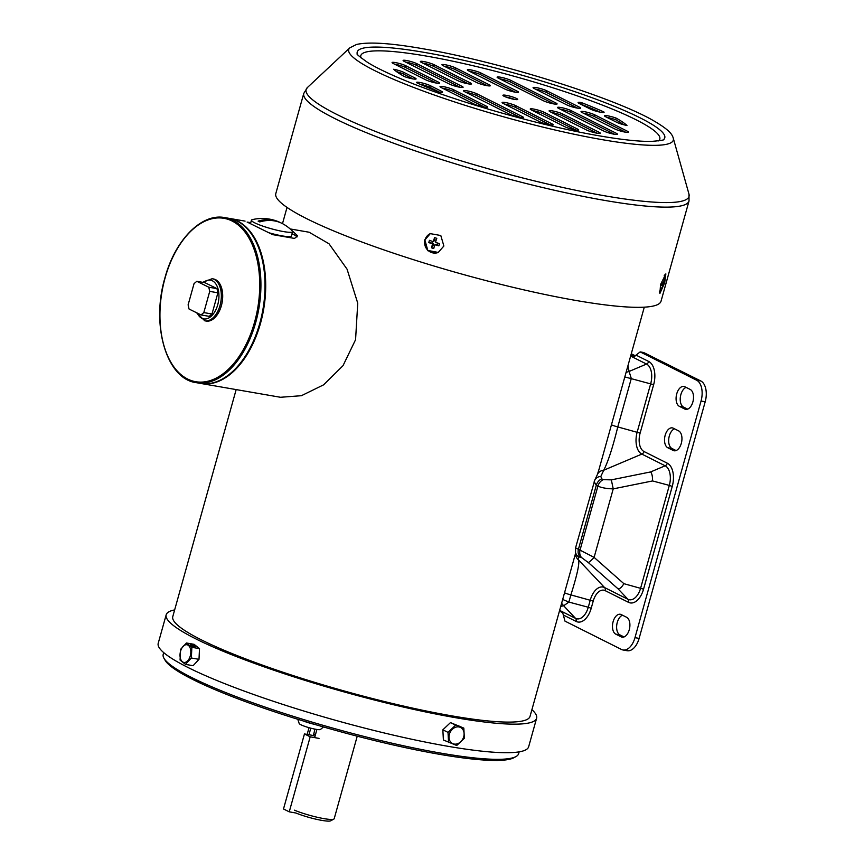 <?xml version="1.0" encoding="UTF-8"?>
<svg xmlns="http://www.w3.org/2000/svg" width="864" height="864" viewBox="0 0 864 864"><rect width="100%" height="100%" fill="white"/><g stroke="black" fill="none" stroke-linecap="round" stroke-linejoin="round"><path stroke-width="1.3" d="M575.543 553.381L530.032 716.396A185.468 25.488 -164.4 0 1 400.475 705.37A185.468 25.488 -164.4 0 1 203.321 640.829A185.468 25.488 -164.4 0 1 172.768 616.648L236.164 389.588M676.08 450.554L671.954 448.492A10.26 5.854 100.1 0 1 668.801 438.491A10.26 5.854 100.1 0 1 674.536 428.814M687.647 409.136L683.521 407.074A10.26 5.854 100.1 0 1 680.368 397.073A10.26 5.854 100.1 0 1 686.102 387.396M624.035 636.952L619.92 634.889A10.26 5.854 100.1 0 1 616.766 624.888A10.26 5.854 100.1 0 1 622.49 615.211M559.44 611.075L562.702 612.716L564.98 621.13L621.464 649.458A17.096 9.752 -79.9 0 0 623.02 649.987L627.167 650.722A17.096 9.752 -79.9 0 0 639.122 638.388L705.197 401.76A17.096 9.752 -79.9 0 0 700.78 380.959L643.604 352.501L640.148 351.896L634.23 356.53L630.968 354.888M623.02 649.987A17.096 9.752 -79.9 0 0 634.975 637.654L701.05 401.026A17.096 9.752 -79.9 0 0 696.632 380.225L640.148 351.896M615.773 634.154L621.151 636.844A10.26 5.854 -79.9 0 0 622.091 637.157A10.26 5.854 -79.9 0 0 629.467 628.927A10.26 5.854 -79.9 0 0 626.616 617.274L621.238 614.585A10.26 5.854 100.1 0 0 620.298 614.272A10.26 5.854 100.1 0 0 612.911 622.501A10.26 5.854 100.1 0 0 615.773 634.154L619.92 634.889M679.374 406.339L684.752 409.028A10.26 5.854 -79.9 0 0 685.692 409.342A10.26 5.854 -79.9 0 0 693.079 401.112A10.26 5.854 -79.9 0 0 690.217 389.459L684.839 386.77A10.26 5.854 100.1 0 0 683.899 386.456A10.26 5.854 100.1 0 0 676.523 394.686A10.26 5.854 100.1 0 0 679.374 406.339L683.521 407.074M667.807 447.757L673.196 450.457A10.26 5.854 -79.9 0 0 674.125 450.77A10.26 5.854 -79.9 0 0 681.512 442.541A10.26 5.854 -79.9 0 0 678.65 430.888L673.272 428.188A10.26 5.854 100.1 0 0 672.332 427.874A10.26 5.854 100.1 0 0 664.956 436.104A10.26 5.854 100.1 0 0 667.807 447.757L671.954 448.492M575.683 547.916L594.108 557.377L623.873 583.675C621.724 587.347 619.78 589.043 618.019 588.794L588.254 562.496L581.58 557.582L578.394 556.783L578.664 560.088C579.506 564.149 576.914 575.748 570.877 594.907L568.868 602.078L563.663 605.772L561.611 603.288M652.558 480.946L613.235 488.873L611.323 479.866L650.646 471.928C651.996 473.634 652.633 476.636 652.558 480.946L669.319 485.395A16.103 9.191 -79.9 0 0 665.161 465.793L641.844 454.097A18.079 10.314 100.1 0 1 637.178 432.097L650.7 383.659A16.103 9.191 -79.9 0 0 646.542 364.057A3.424 2.765 116.6 0 0 648.713 361.476A19.062 10.876 100.1 0 1 653.638 384.685L640.116 433.123A15.12 8.629 -79.9 0 0 644.015 451.526L667.332 463.212A19.062 10.876 100.1 0 1 672.246 486.421L643.561 589.162A19.062 10.876 100.1 0 1 628.484 602.327L605.178 590.641A15.12 8.629 -79.9 0 0 593.222 601.085L591.214 608.267A19.062 10.876 100.1 0 1 576.137 621.432L563.717 615.211M626.076 372.384L629.1 371.444L631.292 378.497L617.771 426.935C612.792 447.26 608.116 461.689 603.752 470.221L641.844 454.097A3.424 2.765 116.6 0 0 644.015 451.526M594.799 480.028L597.283 474.757A8.543 7.571 21.5 0 1 603.752 470.221L600.826 476.442A8.543 7.42 28.6 0 0 594.799 480.028L575.586 547.808L575.543 553.284A8.543 8.359 -177.7 0 0 578.664 560.088L604.584 587.574L627.89 599.26A16.103 9.191 -79.9 0 0 640.634 588.136L669.319 485.395L672.246 486.421M588.254 562.496A8.543 1.21 -48.5 0 0 594.108 557.377L613.235 488.873C606.604 488.689 601.495 487.771 597.91 486.108L596.279 485.287L594.173 481.702M578.394 556.783A8.543 8.262 169.7 0 1 575.413 551.869M559.634 610.384L575.543 618.365A16.103 9.191 -79.9 0 0 588.276 607.241L568.868 602.078L562.68 599.454M624.812 376.92L653.638 384.685M635.483 355.871L631.282 353.765M515.992 756.562L513.907 757.706A182.812 25.121 -164.4 0 1 376.952 741.139A182.812 25.121 -164.4 0 1 194.508 680.335A182.812 25.121 -164.4 0 1 165.154 660.334L163.976 658.282A184.518 25.358 15.6 0 0 193.59 678.467A184.518 25.358 15.6 0 0 377.752 739.843A184.518 25.358 15.6 0 0 515.992 756.562A184.518 25.358 15.6 0 0 518.648 753.656L519.156 751.853M163.706 652.601L163.199 654.404A184.518 25.358 15.6 0 0 163.976 658.282M531.911 709.668A192.305 26.428 -164.4 0 1 536.62 718.232A192.305 26.428 -164.4 0 1 402.289 706.806A192.305 26.428 -164.4 0 1 197.856 639.889A192.305 26.428 -164.4 0 1 166.18 614.812A192.305 26.428 -164.4 0 1 174.647 609.919M536.62 718.232L528.649 746.777A192.305 26.428 -164.4 0 1 394.319 735.35A192.305 26.428 -164.4 0 1 189.886 668.423A192.305 26.428 -164.4 0 1 158.209 643.345L166.18 614.812M294.386 810.162A24.354 3.348 15.6 0 0 323.514 818.554A24.354 3.348 15.6 0 0 333.85 819.083L330.728 820.8A21.794 2.992 -164.4 0 1 321.484 820.325A21.794 2.992 -164.4 0 1 295.898 813.013L289.246 811.836L310.187 736.819L304.452 733.946L313.297 735.512L313.751 733.882A53.849 43.6 116.6 0 0 314.885 729.119M333.85 819.083A24.354 3.348 15.6 0 0 334.195 818.705L357.232 736.193M310.781 728.168L308.956 734.746M316.915 729.464L314.636 737.608M313.297 735.512L314.993 736.366M319.032 738.396L310.187 736.819M289.246 811.836L283.5 808.963L304.452 733.946M660.236 290.455L659.372 292.108M660.56 284.494L659.88 293.512L664.686 282.766L665.863 273.888L660.56 284.494M438.329 252.45L427.82 250.452L424.883 239.976L430.348 233.561M424.537 240.116L427.55 250.657L438.156 252.536L443.88 246.013L440.791 235.516L430.207 233.626L424.537 240.116M600.718 112.255A7.69 1.058 -164.4 0 1 590.468 109.123L579.28 103.518A7.69 1.058 -164.4 0 1 578.092 102.557A7.69 1.058 -164.4 0 1 581.299 102.568A123.93 17.032 -164.4 0 1 603.958 112.007A7.69 1.058 -164.4 0 1 604.098 112.298A7.69 1.058 -164.4 0 1 600.718 112.255M553.727 103.907A7.69 1.058 -164.4 0 1 543.467 100.786L498.29 78.116A7.69 1.058 -164.4 0 1 497.102 77.155A7.69 1.058 -164.4 0 1 502.546 77.63A7.69 1.058 -164.4 0 1 510.732 80.33L555.984 103.021A7.69 1.058 -164.4 0 1 557.096 103.95A7.69 1.058 -164.4 0 1 553.727 103.907M577.217 108.086A7.69 1.058 -164.4 0 1 566.892 104.922L534.265 88.549A7.69 1.058 -164.4 0 1 533.077 87.588A7.69 1.058 -164.4 0 1 538.52 88.063A7.69 1.058 -164.4 0 1 546.707 90.763L579.409 107.168A7.69 1.058 -164.4 0 1 580.597 108.13A7.69 1.058 -164.4 0 1 577.217 108.086M625.169 132.127A7.69 1.058 -164.4 0 1 614.909 129.006L582.282 112.633A7.69 1.058 -164.4 0 1 581.018 111.64A7.69 1.058 -164.4 0 1 586.462 112.104A7.69 1.058 -164.4 0 1 594.648 114.804L627.35 131.209A7.69 1.058 -164.4 0 1 628.538 132.181A7.69 1.058 -164.4 0 1 625.169 132.127M515.138 92.167A7.69 1.058 -164.4 0 1 504.889 89.046L468.558 70.826A7.69 1.058 -164.4 0 1 467.37 69.854A7.69 1.058 -164.4 0 1 472.813 70.33A7.69 1.058 -164.4 0 1 481 73.03L517.331 91.249A7.69 1.058 -164.4 0 1 518.519 92.221A7.69 1.058 -164.4 0 1 515.138 92.167M614.142 134.212A7.69 1.058 -164.4 0 1 603.882 131.09L558.706 108.421A7.69 1.058 -164.4 0 1 557.518 107.46A7.69 1.058 -164.4 0 1 562.896 107.924A7.69 1.058 -164.4 0 1 571.082 110.603L616.324 133.294A7.69 1.058 -164.4 0 1 617.512 134.255A7.69 1.058 -164.4 0 1 614.142 134.212M596.873 133.164A7.69 1.058 -164.4 0 1 586.624 130.043L550.292 111.823A7.69 1.058 -164.4 0 1 549.104 110.851A7.69 1.058 -164.4 0 1 554.548 111.326A7.69 1.058 -164.4 0 1 562.734 114.026L599.065 132.246A7.69 1.058 -164.4 0 1 600.253 133.207A7.69 1.058 -164.4 0 1 596.873 133.164M575.316 129.967A7.69 1.058 -164.4 0 1 565.056 126.835L531.436 109.976A7.69 1.058 -164.4 0 1 530.248 109.004A7.69 1.058 -164.4 0 1 535.691 109.48A7.69 1.058 -164.4 0 1 543.877 112.18L577.498 129.049A7.69 1.058 -164.4 0 1 578.686 130.01A7.69 1.058 -164.4 0 1 575.316 129.967M520.15 117.526A7.69 1.058 -164.4 0 1 509.89 114.394L464.648 91.703A7.69 1.058 -164.4 0 1 463.525 90.774A7.69 1.058 -164.4 0 1 468.968 91.238A7.69 1.058 -164.4 0 1 477.155 93.938L522.331 116.608A7.69 1.058 -164.4 0 1 523.519 117.569A7.69 1.058 -164.4 0 1 520.15 117.526M459.724 87.221A7.69 1.058 -164.4 0 1 449.55 84.121L404.298 61.43A7.69 1.058 -164.4 0 1 403.11 60.469A7.69 1.058 -164.4 0 1 408.553 60.934A7.69 1.058 -164.4 0 1 416.74 63.634L461.916 86.303A7.69 1.058 -164.4 0 1 463.104 87.264A7.69 1.058 -164.4 0 1 459.724 87.221M436.234 83.041A7.69 1.058 -164.4 0 1 425.974 79.92L393.271 63.515A7.69 1.058 -164.4 0 1 392.083 62.543A7.69 1.058 -164.4 0 1 397.526 63.018A7.69 1.058 -164.4 0 1 405.713 65.718L438.34 82.091A7.69 1.058 -164.4 0 1 439.603 83.084A7.69 1.058 -164.4 0 1 436.234 83.041M484.175 107.093A7.69 1.058 -164.4 0 1 473.915 103.961L441.212 87.556A7.69 1.058 -164.4 0 1 440.024 86.594A7.69 1.058 -164.4 0 1 445.532 87.08A7.69 1.058 -164.4 0 1 453.73 89.802L486.356 106.175A7.69 1.058 -164.4 0 1 487.544 107.136A7.69 1.058 -164.4 0 1 484.175 107.093M549.882 124.826A7.69 1.058 -164.4 0 1 539.622 121.694L503.291 103.475A7.69 1.058 -164.4 0 1 502.103 102.503A7.69 1.058 -164.4 0 1 507.546 102.978A7.69 1.058 -164.4 0 1 515.732 105.678L552.064 123.898A7.69 1.058 -164.4 0 1 553.252 124.87A7.69 1.058 -164.4 0 1 549.882 124.826M487.004 85.666A7.69 1.058 -164.4 0 1 476.744 82.544L443.124 65.675A7.69 1.058 -164.4 0 1 441.936 64.714A7.69 1.058 -164.4 0 1 447.379 65.189A7.69 1.058 -164.4 0 1 455.566 67.889L489.186 84.748A7.69 1.058 -164.4 0 1 490.374 85.72A7.69 1.058 -164.4 0 1 487.004 85.666M412.733 78.872A7.69 1.058 -164.4 0 1 404.417 76.572A123.93 17.032 -164.4 0 1 393.649 69.25A7.69 1.058 -164.4 0 1 403.747 72.349L414.914 77.954A7.69 1.058 -164.4 0 1 416.102 78.916A7.69 1.058 -164.4 0 1 412.733 78.872M468.148 83.83A7.69 1.058 -164.4 0 1 457.888 80.698L421.567 62.478A7.69 1.058 -164.4 0 1 420.379 61.517A7.69 1.058 -164.4 0 1 425.812 61.981A7.69 1.058 -164.4 0 1 433.998 64.681L470.329 82.901A7.69 1.058 -164.4 0 1 471.517 83.873A7.69 1.058 -164.4 0 1 468.148 83.83M505.645 96.941A7.69 1.058 -164.4 0 1 505.818 96.973A7.69 1.058 -164.4 0 1 514.523 99.414M506.282 95.342A7.69 1.058 -164.4 0 1 513.972 97.416A7.69 1.058 -164.4 0 1 517.72 99.436A7.69 1.058 -164.4 0 1 514.35 99.382A7.69 1.058 -164.4 0 1 506.65 97.308A7.69 1.058 -164.4 0 1 502.902 95.288A7.69 1.058 -164.4 0 1 506.282 95.342M573.318 300.002A199.994 27.486 -164.4 0 1 373.162 246.121A199.994 27.486 -164.4 0 1 275.8 193.612L303.772 93.409A199.994 27.486 -164.4 0 0 401.144 145.93A199.994 27.486 -164.4 0 0 601.301 199.811A199.994 27.486 -164.4 0 0 689.029 200.977L661.046 301.169A199.994 27.486 -164.4 0 1 573.318 300.002M664.589 274.968L664.427 276.394M616.874 122.375L605.707 116.77A7.69 1.058 -164.4 0 1 604.519 115.808A7.69 1.058 -164.4 0 1 608.645 115.992A7.69 1.058 -164.4 0 1 616.205 118.152A123.93 17.032 -164.4 0 1 626.972 125.474A7.69 1.058 -164.4 0 1 616.874 122.375M441.342 91.206A7.69 1.058 -164.4 0 1 442.541 92.167A7.69 1.058 -164.4 0 1 439.322 92.156A123.93 17.032 -164.4 0 1 416.664 82.717A7.69 1.058 -164.4 0 1 416.524 82.426A7.69 1.058 -164.4 0 1 421.967 82.901A7.69 1.058 -164.4 0 1 430.153 85.601L441.342 91.206L441.018 92.383M580.532 104.144A7.69 1.058 -164.4 0 1 580.846 104.198A123.93 17.032 -164.4 0 1 600.253 112.169M499.554 78.754A7.69 1.058 -164.4 0 1 510.278 81.961L554.191 103.993M535.518 89.186A7.69 1.058 -164.4 0 1 546.253 92.394L577.692 108.162M583.47 113.227A7.69 1.058 -164.4 0 1 594.194 116.435L625.633 132.214M469.822 71.453A7.69 1.058 -164.4 0 1 480.546 74.66L515.614 92.254M559.969 109.058A7.69 1.058 -164.4 0 1 570.618 112.234L614.617 134.298M551.556 112.45A7.69 1.058 -164.4 0 1 562.28 115.657L597.348 133.25M606.971 117.407A7.69 1.058 -164.4 0 1 615.751 119.783A123.93 17.032 -164.4 0 1 623.614 124.718M419.915 84.186A7.69 1.058 -164.4 0 1 429.7 87.232L439.636 92.21M532.699 110.603A7.69 1.058 -164.4 0 1 543.424 113.81L575.78 130.043M465.977 92.362A7.69 1.058 -164.4 0 1 476.701 95.569L520.614 117.601M405.551 62.057A7.69 1.058 -164.4 0 1 416.286 65.264L460.199 87.296M394.535 64.141A7.69 1.058 -164.4 0 1 405.259 67.349L436.698 83.128M442.476 88.193A7.69 1.058 -164.4 0 1 453.276 91.433L484.65 107.168M504.554 104.101A7.69 1.058 -164.4 0 1 515.279 107.309L550.346 124.902M444.388 66.312A7.69 1.058 -164.4 0 1 455.112 69.52L487.469 85.752M396.554 71.636A7.69 1.058 -164.4 0 1 403.294 73.98L413.197 78.948M422.82 63.104A7.69 1.058 -164.4 0 1 433.544 66.312L468.612 83.905M453.73 89.802L453.276 91.433M438.34 82.091L438.005 83.29M616.205 118.152L615.751 119.783M571.082 110.603L570.618 112.234M555.984 103.021L555.66 104.166M581.299 102.568L580.846 104.198M664.06 282.636A16.74 15.606 -56.1 0 1 663.887 283.327A16.74 15.606 -56.1 0 1 663.53 284.44A17.053 2.052 -164.2 0 1 663.617 284.807A17.053 2.052 -164.2 0 1 663.541 284.915L663.304 285.444A17.053 16.686 70.9 0 1 661.576 288.727A16.74 3.164 -134.1 0 1 661.111 288.889A17.053 16.686 -109.1 0 0 662.839 285.606L662.882 285.142A17.053 2.052 -164.2 0 1 661.414 285.174A16.74 12.766 -82.5 0 0 661.77 284.051A16.74 12.766 -82.5 0 0 662.051 282.917A17.053 2.052 15.8 0 0 663.52 282.895L663.757 282.366A17.053 16.686 -109.1 0 0 664.006 278.629L664.47 278.467A17.053 16.686 70.9 0 1 664.222 282.204L664.178 282.658A17.053 2.052 15.8 0 0 664.265 282.517A17.096 17.096 0 0 0 664.254 275.476M663.8 282.085L664.178 282.658M662.839 285.606L661.554 284.742L662.893 285.152M661.77 284.029L663.53 284.44M438.404 252.428A10.26 10.012 67.2 0 1 425.056 239.749A10.26 10.012 67.2 0 1 430.456 233.528M439.549 243.594A16.74 5.756 103.6 0 1 439.225 244.717A16.74 5.756 103.6 0 1 438.88 245.83A17.053 2.398 -163.4 0 1 435.272 244.782L434.646 245.106A17.053 2.84 108 0 0 433.76 248.54A16.74 10.206 -169.5 0 1 431.546 247.817A17.053 2.84 -72 0 1 432.432 244.393L432.097 243.756A17.053 2.398 -163.4 0 1 428.803 242.568A16.74 10.584 -66.8 0 1 429.106 241.445A16.74 10.584 -66.8 0 1 429.473 240.332A17.053 2.398 16.6 0 0 432.767 241.51L433.393 241.186A17.053 2.84 -72 0 1 434.592 237.622A16.74 6.134 21.8 0 1 436.795 238.345A17.053 2.84 108 0 0 435.596 241.898L435.942 242.546A17.053 2.398 16.6 0 0 439.549 243.594M432.767 241.51L434.473 240.732L434.592 237.622M437.778 243.097L437.314 244.642L434.646 245.106M434.765 239.749L436.158 240.203M437.314 244.642L438.88 245.83M434.581 245.354L433.22 244.912L431.546 247.817M433.22 244.912L433.512 243.94L432.432 244.393M432.097 243.756L433.177 243.292L428.803 242.568M432.216 242.989L432.659 241.477M434.473 240.732L433.102 241.499M433.177 243.292L433.512 243.94M434.927 244.793L436.352 244.328M303.091 720.911A14.526 1.998 15.6 0 0 314.874 724.453M297.778 719.269L299.192 723.514A11.113 1.523 15.6 0 0 305.122 726.462A11.113 1.523 15.6 0 0 315.878 729.302A11.113 1.523 15.6 0 0 320.501 729.454L323.449 726.948M495.925 760.46A11.113 1.523 15.6 0 0 497.902 760.428M193.979 646.801A2.56 0.637 -159.4 0 1 191.441 645.916A2.56 0.637 -159.4 0 1 190.307 644.879A2.56 0.637 -159.4 0 1 191.43 644.76A2.56 0.637 -159.4 0 1 193.979 645.646A2.56 0.637 -159.4 0 1 195.113 646.672A2.56 0.637 -159.4 0 1 193.979 646.801M189.875 657.158A8.975 5.26 99.8 0 1 182.369 661.727A8.975 5.26 99.8 0 1 180.954 650.02A8.975 5.26 99.8 0 1 188.471 645.451A8.975 5.26 99.8 0 1 189.875 657.158M180.068 660.053L180.576 649.361L186.462 643L191.862 647.32L191.354 658.012L185.468 664.373L180.068 660.053M186.462 643L194.108 644.328L199.498 648.648L199.001 659.329L193.104 665.701L185.468 664.373M199.498 648.648L191.862 647.32M199.001 659.329L191.354 658.012M459.259 726.138L454.95 724.475L459.259 726.138M463.309 737.942A8.975 7.171 -63.8 0 1 453.179 743.807A8.975 7.171 -63.8 0 1 449.798 733.061A8.975 7.171 -63.8 0 1 459.94 727.207A8.975 7.171 -63.8 0 1 463.309 737.942M448.567 742.543L448.016 732.37L455.641 725.144L463.817 728.104L464.357 738.277L456.732 745.492L443.394 739.994L442.843 729.821L450.479 722.606L463.817 728.104M442.843 729.821L448.016 732.37M450.479 722.606L455.641 725.144M291.038 229.705L297.648 235.829L294.527 238.421L272.689 234.641L247.115 222.048M250.744 222.674L247.72 222.145M229.284 218.376A83.754 49.075 99.8 0 1 229.619 218.441A83.754 49.075 99.8 0 1 260.528 323.222A83.754 49.075 99.8 0 1 200.977 383.486A83.754 49.075 99.8 0 1 200.642 383.422M200.977 383.486L280.498 397.278L301.417 395.701L323.622 384.826L343.03 365.656L355.568 339.714L357.739 303.167L347.058 269.168L329.011 243.778L309.128 232.232L290.174 228.938M297.011 236.952A27.346 3.758 15.6 0 0 292.032 233.723M221.378 305.694A21.362 12.517 -80.2 0 0 213.494 278.964L212.134 278.726A21.362 12.517 99.8 0 1 220.018 305.456A21.362 12.517 99.8 0 1 204.822 320.825L206.194 321.062A21.362 12.517 -80.2 0 0 221.378 305.694M208.796 287.215L216.983 288.63L204.984 282.722L196.798 281.308L194.033 283.662L188.114 304.862L189.054 309.031L201.053 314.939L203.807 312.584L209.725 291.384L208.796 287.215L196.798 281.308M216.983 288.63L217.912 292.799L209.725 291.384M203.807 312.584L211.993 313.999L217.912 292.799M211.993 313.999L209.239 316.354L201.053 314.939M254.966 222.955A21.362 2.938 -164.4 0 1 251.446 220.169A21.362 2.938 -164.4 0 1 252.245 219.65A42.736 42.736 0 0 1 278.716 221.821A42.703 34.106 116.2 0 0 258.12 221.108A39.161 22.95 99.8 0 1 258.952 221.486A39.161 22.95 99.8 0 1 259.772 221.929A42.703 34.106 -63.8 0 1 283.306 224.078A42.736 42.736 0 0 1 292.194 230.807A21.362 2.938 -164.4 0 1 292.604 231.66A21.362 2.938 -164.4 0 1 277.679 230.386A21.362 2.938 -164.4 0 1 254.966 222.955M281.027 222.923A42.703 34.106 116.2 0 0 278.716 221.821M292.604 231.66L291.406 235.98A21.362 2.938 -164.4 0 1 267.872 232.448M560.747 606.377L563.663 605.772L575.543 618.365A3.424 2.765 -63.4 0 1 576.137 621.432M636.304 355.255L648.713 361.476M700.78 380.959L696.632 380.225M627.912 365.828L629.1 371.444L646.542 364.057L630.634 356.076M600.826 476.442L601.711 478.84A8.543 6.923 -63.4 0 0 596.279 485.287L578.47 549.094A8.543 6.923 -63.4 0 0 579.949 556.762M601.711 478.84L603.331 479.66A8.543 6.923 -63.4 0 0 597.91 486.108L580.09 549.904A8.543 6.923 -63.4 0 0 581.58 557.582M639.122 638.388L634.975 637.654M705.197 401.76L701.05 401.026M591.214 608.267L588.276 607.241L590.285 600.059A18.079 10.314 100.1 0 1 604.584 587.574A3.424 2.765 -63.4 0 1 605.178 590.641M564.538 592.801A8.543 1.177 -164.4 0 0 570.877 594.907L593.222 601.085M618.019 588.794L627.89 599.26A3.424 2.765 -63.4 0 1 628.484 602.327M623.873 583.675L643.561 589.162M650.646 471.928L665.161 465.793A3.424 2.765 116.6 0 0 667.332 463.212M603.331 479.66L611.323 479.866M611.431 424.829A8.543 1.177 15.6 0 0 617.771 426.935L640.116 433.123M686.686 409.374L684.752 409.028M675.119 450.792L673.196 450.457M623.074 637.189L621.151 636.844M313.751 733.882L315.446 734.735M360.958 57.812A155.218 21.33 -164.4 0 1 428.9 56.527A155.218 21.33 -164.4 0 1 590.458 100.602A155.218 21.33 -164.4 0 1 658.552 140.897M427.259 52.909A159.656 21.946 -164.4 0 1 592.337 97.837A159.656 21.946 -164.4 0 1 663.8 139.406L663.811 139.396C664.783 139.968 660.69 140.627 651.532 141.394C639.09 141.631 621.011 139.655 597.283 135.486C539.492 125.431 456.062 101.585 405.529 80.687C388.919 73.883 376.283 67.802 367.632 62.446C359.456 56.668 356 53.784 357.242 53.806A159.656 21.946 -164.4 0 1 427.259 52.909M349.812 47.833L356.53 44.474C368.993 41.623 391.867 43.178 425.142 49.14C500.191 62.035 613.764 97.513 653.562 120.712C668.984 129.697 672.192 134.168 673.261 138.143A168.491 23.155 -164.4 0 1 599.389 139.169A168.491 23.155 -164.4 0 1 424.948 91.67A168.491 23.155 -164.4 0 1 349.812 47.833L307.39 87.545L303.772 93.409M673.261 138.143L688.964 194.076A198.774 27.313 -164.4 0 1 601.83 195.296A198.774 27.313 -164.4 0 1 396.036 139.255A198.774 27.313 -164.4 0 1 307.39 87.545M433.998 64.681L433.544 66.312M470.329 82.901L470.005 84.078M414.914 77.954L414.59 79.121M403.747 72.349L403.294 73.98M455.566 67.889L455.112 69.52M489.186 84.748L488.862 85.925M552.064 123.898L551.74 125.075M515.732 105.678L515.279 107.309M486.356 106.175L486.032 107.352M405.713 65.718L405.259 67.349M416.74 63.634L416.286 65.264M461.916 86.303L461.581 87.469M477.155 93.938L476.701 95.569M522.331 116.608L522.007 117.774M543.877 112.18L543.424 113.81M577.498 129.049L577.174 130.216M430.153 85.601L429.7 87.232M562.734 114.026L562.28 115.657M599.065 132.246L598.73 133.423M616.324 133.294L616 134.471M481 73.03L480.546 74.66M517.331 91.249L516.996 92.426M627.35 131.209L627.026 132.386M594.648 114.804L594.194 116.435M579.409 107.168L579.085 108.335M546.707 90.763L546.253 92.394M510.732 80.33L510.278 81.961M661.684 284.353L663.541 284.915M197.208 313.038A19.656 11.513 -80.2 0 0 207.835 318.416A19.656 11.513 -80.2 0 0 217.728 304.765A19.656 11.513 -80.2 0 0 216.065 284.288A19.656 11.513 -80.2 0 0 203.461 282.463M165.078 277.981A82.901 48.578 99.8 0 1 231.919 220.925A82.901 48.578 99.8 0 1 254.599 322.045A82.901 48.578 99.8 0 1 187.758 379.102A82.901 48.578 99.8 0 1 165.078 277.981M196.204 382.655C166.525 379.026 150.8 325.069 164.938 277.862C175.057 239.987 201.658 212.879 224.845 217.609A83.754 49.075 99.8 0 1 255.744 322.391A83.754 49.075 99.8 0 1 196.204 382.655L200.297 383.368A83.754 49.075 99.8 0 0 259.837 323.104A83.754 49.075 99.8 0 0 228.938 218.322C258.617 221.951 274.342 275.908 260.204 323.104C250.085 360.99 223.484 388.098 200.297 383.368M287.021 207.425L282.496 223.636M644.285 307.174L597.78 473.764M575.554 553.219L575.37 554.008M597.283 474.757L598.698 470.448M309.031 727.693L307.152 734.422M688.964 194.076L689.029 200.977M659.351 291.373A17.096 17.096 0 0 0 663.617 284.807M229.619 218.441L245.074 221.119M212.134 278.726L202.684 282.323M224.845 217.609L228.938 218.322M196.474 312.682L204.822 320.825M251.446 220.169L250.517 223.495"/></g></svg>
